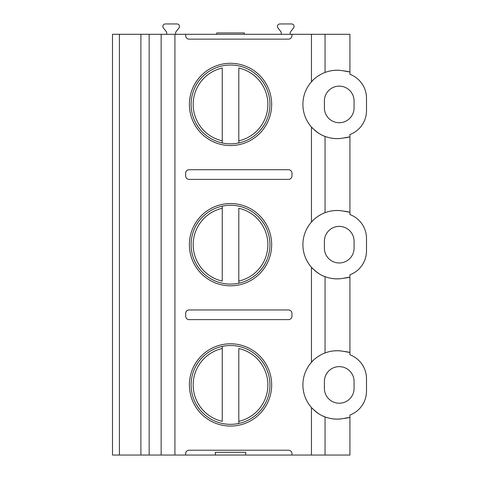 <?xml version="1.0" encoding="UTF-8"?>
<svg xmlns="http://www.w3.org/2000/svg" width="479" height="479" viewBox="0 0 479 479"><rect width="100%" height="100%" fill="white"/><g stroke="black" fill="none" stroke-linecap="round" stroke-linejoin="round"><path stroke-width="0.72" d="M119.403 455.05L112.505 455.05L112.505 34.302L185.666 34.302L185.666 35.686A3.449 3.449 0 0 0 189.115 39.134L288.502 39.134A3.449 3.449 0 0 0 291.956 35.686L291.956 34.302L349.933 34.302L349.933 74.305A25.537 25.537 0 0 1 366.495 98.213L366.495 110.637A25.537 25.537 0 0 1 349.933 134.551L349.933 214.556A25.537 25.537 0 0 1 366.495 238.464L366.495 250.888A25.537 25.537 0 0 1 349.933 274.796L349.933 354.801A25.537 25.537 0 0 1 366.495 378.715L366.495 391.139A25.537 25.537 0 0 1 349.933 415.048L349.933 455.05L291.956 455.05L291.956 453.667A3.449 3.449 0 0 0 288.502 450.218L189.115 450.218A3.449 3.449 0 0 0 185.666 453.667L185.666 455.05L119.403 455.05L119.403 34.302M185.666 455.05L291.956 455.05M343.724 137.952A33.638 33.638 0 0 0 349.933 136.844L343.724 137.952A34.177 34.177 0 0 1 325.049 136.413C331.27 138.712 337.497 139.227 343.724 137.952M312.703 80.472A34.177 34.177 0 0 0 311.452 81.813C314.745 77.502 322.145 73.353 325.049 72.443C331.27 70.144 337.497 69.629 343.724 70.904L349.933 72.012A33.638 33.638 0 0 0 343.724 70.904A34.177 34.177 0 0 0 324.325 72.718M323.78 72.946A34.177 34.177 0 0 0 323.068 73.257M319.75 74.969A34.177 34.177 0 0 0 318.188 75.951M316.751 76.957A34.177 34.177 0 0 0 315.38 78.023M324.247 136.102A34.177 34.177 0 0 0 325.049 136.413C320.918 135.126 316.391 132 311.452 127.043A34.177 34.177 0 0 0 312.889 128.57M314.416 130.007A34.177 34.177 0 0 0 315.421 130.869M315.972 131.306A34.177 34.177 0 0 0 317.296 132.3M317.547 132.473A34.177 34.177 0 0 0 319.206 133.557M320.673 134.407A34.177 34.177 0 0 0 321.02 134.599M322.828 135.491A34.177 34.177 0 0 0 323.612 135.838M324.397 107.877A14.837 14.837 0 0 0 339.234 122.72A14.837 14.837 0 0 0 354.071 107.877L354.071 100.979A14.837 14.837 0 0 0 339.234 86.136A14.837 14.837 0 0 0 324.397 100.979L324.397 107.877M324.331 212.969A34.177 34.177 0 0 1 343.724 211.155A33.638 33.638 0 0 1 349.933 212.257L343.724 211.155C337.497 209.88 331.27 210.389 325.049 212.688L325.049 136.413M312.709 360.962A34.177 34.177 0 0 0 311.452 362.316C314.769 357.981 322.175 353.837 325.049 352.939A34.177 34.177 0 0 1 343.724 351.406A33.638 33.638 0 0 1 349.933 352.508L343.724 351.406C337.497 350.125 331.27 350.64 325.049 352.939A34.177 34.177 0 0 0 324.331 353.215M324.253 276.353A34.177 34.177 0 0 0 325.049 276.664C331.27 278.964 337.497 279.473 343.724 278.197L349.933 277.096A33.638 33.638 0 0 1 343.724 278.197A34.177 34.177 0 0 1 325.049 276.664C320.978 275.413 316.445 272.288 311.452 267.288A34.177 34.177 0 0 0 312.901 268.833M324.253 416.604A34.177 34.177 0 0 0 325.049 416.916C331.27 419.215 337.497 419.724 343.724 418.448L349.933 417.341A33.638 33.638 0 0 1 343.724 418.448A34.177 34.177 0 0 1 325.049 416.916C320.978 415.664 316.445 412.539 311.452 407.539A34.177 34.177 0 0 0 312.901 409.084M312.709 220.717A34.177 34.177 0 0 0 311.452 222.064C314.769 217.729 322.175 213.592 325.049 212.688M311.452 34.302L311.452 81.813A34.177 34.177 0 0 0 311.452 127.043L311.452 222.064A34.177 34.177 0 0 0 311.452 267.288L311.452 362.316A34.177 34.177 0 0 0 311.452 407.539L311.452 455.05M271.665 244.679A41.134 41.134 0 0 0 230.525 203.539A41.134 41.134 0 0 0 189.391 244.679A41.134 41.134 0 0 0 230.525 285.813A41.134 41.134 0 0 0 271.665 244.679M271.665 384.924A41.134 41.134 0 0 0 230.525 343.79A41.134 41.134 0 0 0 189.391 384.924A41.134 41.134 0 0 0 230.525 426.065A41.134 41.134 0 0 0 271.665 384.924M271.665 104.428A41.134 41.134 0 0 0 230.525 63.294A41.134 41.134 0 0 0 189.391 104.428A41.134 41.134 0 0 0 230.525 145.562A41.134 41.134 0 0 0 271.665 104.428M288.502 169.722L189.115 169.722A3.449 3.449 0 0 0 185.666 173.17L185.666 175.931A3.449 3.449 0 0 0 189.115 179.386L288.502 179.386A3.449 3.449 0 0 0 291.956 175.931L291.956 173.17A3.449 3.449 0 0 0 288.502 169.722M288.502 309.967L189.115 309.967A3.449 3.449 0 0 0 185.666 313.422L185.666 316.182A3.449 3.449 0 0 0 189.115 319.631L288.502 319.631A3.449 3.449 0 0 0 291.956 316.182L291.956 313.422A3.449 3.449 0 0 0 288.502 309.967M269.94 104.428A39.41 39.41 0 0 1 230.525 143.838A39.41 39.41 0 0 1 191.115 104.428A39.41 39.41 0 0 1 230.525 65.018A39.41 39.41 0 0 1 269.94 104.428M222.244 140.838L222.244 68.018A37.338 37.338 0 0 0 222.244 140.838L222.244 142.958L222.244 140.838M238.811 140.838L238.811 68.018A37.338 37.338 0 0 1 238.811 140.838L238.811 142.958L238.811 140.838M269.94 244.679A39.41 39.41 0 0 1 230.525 284.089A39.41 39.41 0 0 1 191.115 244.679A39.41 39.41 0 0 1 230.525 205.263A39.41 39.41 0 0 1 269.94 244.679M222.244 206.144L222.244 208.269L222.244 206.144M222.244 281.089L222.244 208.269A37.338 37.338 0 0 0 222.244 281.089M238.811 283.209L238.811 208.269A37.338 37.338 0 0 1 238.811 281.089L238.811 283.209M269.94 384.924A39.41 39.41 0 0 1 230.525 424.334A39.41 39.41 0 0 1 191.115 384.924A39.41 39.41 0 0 1 230.525 345.515A39.41 39.41 0 0 1 269.94 384.924M222.244 346.395L222.244 348.514L222.244 346.395M222.244 421.334L222.244 348.514A37.338 37.338 0 0 0 222.244 421.334M238.811 423.454L238.811 348.514A37.338 37.338 0 0 1 238.811 421.334L238.811 423.454M323.786 353.442A34.177 34.177 0 0 0 323.08 353.747M319.768 355.46A34.177 34.177 0 0 0 318.206 356.43M316.769 357.442A34.177 34.177 0 0 0 315.398 358.508M314.44 410.533A34.177 34.177 0 0 0 315.439 411.377M316.008 411.838A34.177 34.177 0 0 0 317.337 412.82M317.589 413A34.177 34.177 0 0 0 319.254 414.084M322.846 416A34.177 34.177 0 0 0 323.624 416.341M324.397 388.379A14.837 14.837 0 0 0 339.234 403.216A14.837 14.837 0 0 0 354.071 388.379L354.071 381.476A14.837 14.837 0 0 0 339.234 366.633A14.837 14.837 0 0 0 324.397 381.476L324.397 388.379M245.709 455.05L245.709 452.29L215.34 452.29L215.34 455.05M185.666 34.302L291.956 34.302M216.724 34.302L216.724 32.925L244.332 32.925L244.332 34.302M290.232 34.302L290.232 32.201L293.531 27.962A2.485 2.485 0 0 0 291.567 23.95L279.922 23.95A2.485 2.485 0 0 0 277.958 27.962L281.257 32.201L281.257 34.302M175.655 34.302L175.655 32.201L178.954 27.962A2.485 2.485 0 0 0 176.996 23.95L165.345 23.95A2.485 2.485 0 0 0 163.387 27.962L166.686 32.201L166.686 34.302M323.786 213.191A34.177 34.177 0 0 0 323.08 213.502M319.768 215.209A34.177 34.177 0 0 0 318.206 216.185M316.769 217.191A34.177 34.177 0 0 0 315.398 218.262M314.44 270.282A34.177 34.177 0 0 0 315.439 271.126M316.008 271.587A34.177 34.177 0 0 0 317.337 272.575M317.589 272.755A34.177 34.177 0 0 0 319.254 273.838M322.846 275.748A34.177 34.177 0 0 0 323.624 276.09M324.397 248.128A14.837 14.837 0 0 0 339.234 262.965A14.837 14.837 0 0 0 354.071 248.128L354.071 241.224A14.837 14.837 0 0 0 339.234 226.387A14.837 14.837 0 0 0 324.397 241.224L324.397 248.128M325.049 72.443L325.049 34.302M325.049 352.939L325.049 276.664M325.049 455.05L325.049 416.916M174.913 455.05L174.913 34.302M161.16 455.05L161.16 34.302M149.155 455.05L149.155 34.302M140.904 455.05L140.904 34.302"/></g></svg>
